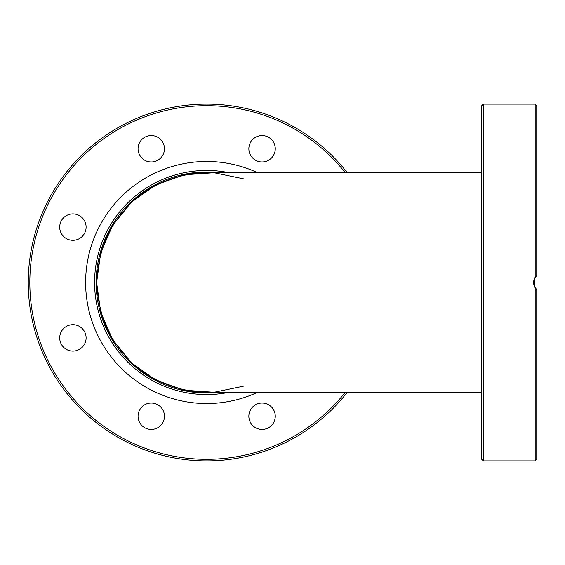 <?xml version="1.0" encoding="UTF-8"?>
<svg xmlns="http://www.w3.org/2000/svg" width="565" height="565" viewBox="0 0 565 565"><rect width="100%" height="100%" fill="white"/><g stroke="black" fill="none" stroke-linecap="round" stroke-linejoin="round"><path stroke-width="0.85" d="M481.733 172.466L206.656 172.466C181.831 173.264 157.96 181.619 138.051 196.472C125.635 207.447 115.458 220.209 107.52 234.757C101.093 250.034 97.463 265.946 96.629 282.5C97.463 299.055 101.093 314.966 107.52 330.243C115.458 344.791 125.635 357.553 138.051 368.528C157.96 383.381 181.831 391.736 206.656 392.534L481.733 392.534M243.317 386.241L214.001 392.287L184.134 390.203L155.933 380.146L131.497 362.857L112.619 339.622L100.697 312.155L96.629 282.5L100.697 252.845L112.619 225.379L131.497 202.143L155.933 184.854L184.134 174.797L214.001 172.713L243.317 178.759M216.854 392.534A110.5 110.5 0 0 1 96.156 282.5A110.5 110.5 0 0 1 216.854 172.466M535.302 287.896L534.864 287.204L534.864 277.796M535.302 277.104L536.736 275.487L534.384 278.757M533.727 280.982L533.607 282.67M533.72 283.948L534.363 286.194M534.949 287.345L536.326 289.125M535.175 287.712L535.175 460.906L536.75 459.338L536.75 289.527L535.175 287.712C533.085 284.237 533.085 280.763 535.175 277.288L536.75 275.473L536.75 105.662L535.175 104.094L535.175 277.288M481.733 158.087L481.733 161.957M481.733 213.895L481.733 240.302M481.733 328.562L481.733 403.043M535.175 460.906L483.308 460.906L483.308 104.094L481.733 105.662L481.733 324.698M481.733 282.5L481.733 459.338L483.308 460.906M160.594 425.586A13.207 13.207 0 0 1 141.921 425.586A13.207 13.207 0 0 1 141.921 406.913A13.207 13.207 0 0 1 160.594 406.913A13.207 13.207 0 0 1 160.594 425.586M72.906 351.105A13.207 13.207 0 0 1 59.706 337.898A13.207 13.207 0 0 1 72.906 324.698A13.207 13.207 0 0 1 86.113 337.898A13.207 13.207 0 0 1 72.906 351.105M63.57 236.438A13.207 13.207 0 0 1 63.57 217.765A13.207 13.207 0 0 1 82.243 217.765A13.207 13.207 0 0 1 82.243 236.438A13.207 13.207 0 0 1 63.57 236.438M138.051 148.75A13.207 13.207 0 0 1 151.258 135.543A13.207 13.207 0 0 1 164.457 148.75A13.207 13.207 0 0 1 151.258 161.957A13.207 13.207 0 0 1 138.051 148.75M252.725 139.414A13.207 13.207 0 0 1 271.398 139.414A13.207 13.207 0 0 1 271.398 158.087A13.207 13.207 0 0 1 252.725 158.087A13.207 13.207 0 0 1 252.725 139.414M275.261 416.25A13.207 13.207 0 0 1 262.061 429.457A13.207 13.207 0 0 1 248.854 416.25A13.207 13.207 0 0 1 262.061 403.043A13.207 13.207 0 0 1 275.261 416.25M257.082 392.534A121.037 121.037 0 0 1 85.626 282.5A121.037 121.037 0 0 1 257.082 172.466M28.25 282.5A178.406 178.406 0 0 0 347.094 392.534A178.406 178.406 0 0 1 28.25 282.5A178.406 178.406 0 0 1 347.094 172.466A178.406 178.406 0 0 0 28.25 282.5M227.963 172.466A112.075 112.075 0 0 0 94.581 282.5A112.075 112.075 0 0 0 227.963 392.534M345.088 392.534A176.838 176.838 0 0 1 29.825 282.5A176.838 176.838 0 0 1 345.088 172.466M535.175 104.094L483.308 104.094"/></g></svg>
